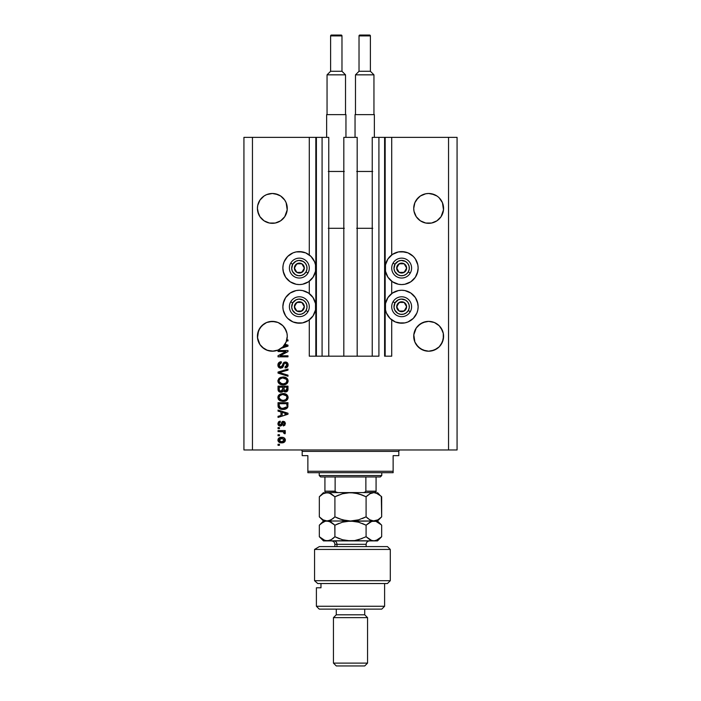 <?xml version="1.0" encoding="UTF-8"?>
<svg xmlns="http://www.w3.org/2000/svg" width="701" height="701" viewBox="0 0 701 701"><rect width="100%" height="100%" fill="white"/><g stroke="black" fill="none" stroke-linecap="round" stroke-linejoin="round"><path stroke-width="1.05" d="M309.29 356.187L309.29 319.875L309.29 356.187L315.827 356.187L315.827 137.361L309.29 137.361L309.29 254.945L309.29 137.361L252.456 137.361L252.456 449.963L448.544 449.963L448.544 137.361L385.173 137.361L385.173 356.187L384.604 356.187L384.604 137.361L372.24 137.361L372.24 356.187L372.24 137.361L378.917 137.361L378.917 356.187L378.917 137.361L384.604 137.361L384.604 356.187L391.71 356.187L391.71 319.875L391.71 356.187L385.173 356.187L385.173 137.361L384.604 137.361L391.71 137.361L391.71 254.945L391.71 137.361L448.544 137.361L448.544 449.963L457.07 449.963L457.07 137.361L457.07 449.963L252.456 449.963L252.456 137.361L243.93 137.361L243.93 449.963L243.93 137.361L316.396 137.361L316.396 356.187L315.827 356.187L315.827 137.361L316.396 137.361L316.396 356.187L322.083 356.187L322.083 137.361L316.396 137.361L322.083 137.361L322.083 356.187L328.76 356.187L328.76 137.361L322.083 137.361L328.76 137.361L328.76 356.187L343.823 356.187L343.823 137.361L357.177 137.361L357.177 356.187L343.823 356.187L343.823 137.361L357.177 137.361L357.177 356.187L378.917 356.187L309.29 356.187M309.29 293.588L309.29 281.232L309.29 293.588M391.71 293.588L391.71 281.232L391.71 293.588M278.043 194.615A14.923 14.923 0 0 0 275.274 193.774L280.637 196L278.06 194.624A14.923 14.923 0 0 1 280.645 196.008M269.421 193.774A14.923 14.923 0 0 0 266.652 194.615L264.058 196L266.634 194.624A14.923 14.923 0 0 0 264.049 196.008L259.94 200.118L258.564 202.694A14.923 14.923 0 0 0 258.564 202.703M286.131 202.703A14.923 14.923 0 0 0 286.131 202.694L287.2 209.871L284.755 216.697L280.637 220.815L275.256 223.041L269.438 223.041L264.058 220.815L266.634 222.191L264.058 220.815L259.94 216.697L257.714 211.316L257.425 208.407A14.923 14.923 0 0 1 272.347 193.485A14.923 14.923 0 0 1 287.27 208.407L286.981 211.316L284.755 216.697L280.637 220.815L275.256 223.041L272.347 223.321L269.438 223.041L264.058 220.815L259.94 216.697L258.564 214.112L257.425 208.407L257.714 205.498L259.94 200.118L264.058 196L266.634 194.624L264.058 196L266.634 194.624L272.347 193.485L278.06 194.624L272.347 193.485L269.438 193.774M284.755 200.118L286.131 202.694L284.755 200.118L280.637 196L284.755 200.118A14.923 14.923 0 0 0 284.746 200.109M259.948 200.109A14.923 14.923 0 0 0 259.94 200.118L264.058 196L266.634 194.624M436.942 196L436.951 196.008A14.923 14.923 0 0 0 434.375 194.624L431.562 193.774L436.951 196.008L434.366 194.624L428.653 193.485L431.562 193.774M416.254 200.109A14.923 14.923 0 0 0 416.245 200.118L420.363 196L418.103 197.857L420.363 196L425.744 193.774L420.363 196L422.94 194.624A14.923 14.923 0 0 0 420.355 196.008M442.436 202.703A14.923 14.923 0 0 0 442.436 202.694L443.496 209.871L441.06 216.697L436.942 220.815L431.562 223.041L425.744 223.041L420.363 220.815L422.94 222.191L420.363 220.815L416.245 216.697L414.019 211.316L413.73 208.407A14.923 14.923 0 0 1 428.653 193.485A14.923 14.923 0 0 1 443.575 208.407L443.286 211.316L441.06 216.697L436.942 220.815L431.562 223.041L425.744 223.041L420.363 220.815L416.245 216.697L414.019 211.316L413.73 208.407L414.869 202.694A14.923 14.923 0 0 0 414.869 202.703M441.06 200.118L442.436 202.694L439.203 197.857L441.06 200.118A14.923 14.923 0 0 0 441.052 200.109M420.363 196L425.744 193.774A14.923 14.923 0 0 0 422.957 194.615M413.8 206.944L414.019 205.498M416.245 200.118L414.869 202.694L418.103 197.857L414.869 202.694M257.504 206.944L257.714 205.498M287.2 334.824L287.2 334.833A14.923 14.923 0 0 0 287.2 334.824L286.981 333.378A14.923 14.923 0 0 0 284.746 327.989L286.981 333.378L284.755 327.998L286.131 330.583L282.897 325.737A14.923 14.923 0 0 0 282.897 325.746A14.923 14.923 0 0 0 278.06 322.513L275.256 321.654A14.923 14.923 0 0 0 275.274 321.663L272.347 321.373L278.06 322.504L282.897 325.737L284.755 327.998M264.058 323.888L259.94 327.998A14.923 14.923 0 0 0 257.714 333.378L259.94 327.998L258.564 330.583L261.797 325.737L266.634 322.504A14.923 14.923 0 0 0 261.797 325.746L266.634 322.504L264.058 323.888M257.504 334.824L257.504 334.824A14.923 14.923 0 0 0 257.504 334.833L257.425 336.287A14.923 14.923 0 0 1 272.347 321.373A14.923 14.923 0 0 1 287.27 336.287L286.131 342L282.897 346.837L278.06 350.071L272.347 351.21L266.634 350.071L264.058 348.695L259.94 344.577L257.504 337.751L258.564 330.583L257.504 337.751M269.421 321.663A14.923 14.923 0 0 0 266.652 322.504L269.438 321.654L266.634 322.504L269.438 321.654L275.256 321.654L278.06 322.504L282.897 325.737M443.496 334.824L443.496 334.833A14.923 14.923 0 0 0 443.496 334.824L443.286 333.378A14.923 14.923 0 0 0 441.052 327.989L443.286 333.378L441.06 327.998L442.436 330.583L439.203 325.737A14.923 14.923 0 0 0 434.375 322.513L428.653 321.373L434.366 322.504L439.203 325.737L441.06 327.998M436.925 323.871L439.203 325.737M443.286 333.378L443.286 339.205L441.06 344.577L439.203 346.837L434.366 350.071L428.653 351.21L425.744 350.921L420.363 348.695L416.245 344.577L414.869 342L413.73 336.287L414.019 333.378L416.245 327.998A14.923 14.923 0 0 0 414.019 333.378L416.245 327.998L413.8 334.824A14.923 14.923 0 0 0 413.8 334.833L413.73 336.287A14.923 14.923 0 0 1 428.653 321.373A14.923 14.923 0 0 1 443.575 336.287L442.436 342L439.203 346.837L434.366 350.071L428.653 351.21L422.94 350.071L418.103 346.837L414.869 342L413.8 334.833M425.744 321.654L428.653 321.373L422.94 322.504A14.923 14.923 0 0 0 418.103 325.737L422.94 322.504L420.363 323.888L425.744 321.654A14.923 14.923 0 0 0 422.948 322.504M418.103 325.746L416.245 327.998L420.363 323.888L416.245 327.998M417.822 271.305L415.36 277.245L410.812 281.793L404.871 284.255L401.655 284.571A16.482 16.482 0 0 1 385.173 268.089A16.482 16.482 0 0 1 401.655 251.606L407.964 252.859L413.31 256.426L415.36 258.932L417.822 264.873L418.138 268.089L417.261 273.381M395.346 321.961L390.001 318.394L386.426 313.04L385.489 309.947L385.489 303.515L387.951 297.575L392.499 293.027L398.44 290.565L401.655 290.249A16.482 16.482 0 0 1 418.138 306.731A16.482 16.482 0 0 1 401.655 323.214L395.346 321.961L391.71 319.875M305.654 252.859L310.999 256.426L314.574 261.78L315.511 264.873L315.511 271.305L313.049 277.245L308.501 281.793L302.56 284.255L299.345 284.571A16.482 16.482 0 0 1 282.862 268.089A16.482 16.482 0 0 1 299.345 251.606L305.654 252.859L309.29 254.945M283.178 303.515L285.64 297.575L290.188 293.027L296.129 290.565L299.345 290.249A16.482 16.482 0 0 1 315.827 306.731A16.482 16.482 0 0 1 299.345 323.214L293.036 321.961L287.69 318.394L285.64 315.888L283.178 309.947L282.862 306.731L283.739 301.439M428.653 321.373L434.366 322.504L436.942 323.888M425.744 193.774L428.653 193.485L425.744 193.774M439.203 218.949A14.923 14.923 0 0 1 434.357 222.191L431.562 223.041L436.942 220.815L441.06 216.697L443.286 211.316A14.923 14.923 0 0 1 442.445 214.103M278.06 222.191L275.256 223.041L280.637 220.815L284.755 216.697L286.981 211.316L286.131 214.112A14.923 14.923 0 0 0 286.981 211.316L286.131 214.112A14.923 14.923 0 0 1 284.746 216.705M431.562 321.654L434.366 322.504M286.981 333.378L287.27 336.287A14.923 14.923 0 0 1 286.823 339.906L287.98 339.906L287.98 340.94L286.525 340.94A14.923 14.923 0 0 1 285 344.2L287.98 345.155L287.98 346.163L281.145 348.344L277.535 350.281L273.539 351.166L267.475 350.395L262.227 347.258L259.633 344.095L257.986 340.344L257.425 336.287A14.923 14.923 0 0 0 281.145 348.344L287.98 346.163L287.98 345.155L285 344.2A14.923 14.923 0 0 1 284.466 344.997L286.358 345.803M259.94 327.998L261.797 325.737M266.634 322.504L272.347 321.373M278.034 351.534L285.947 351.534L278.034 351.534L278.034 350.5L287.98 350.5L287.98 351.604L280.05 355.793L287.98 355.793L287.98 356.827L278.034 356.827L278.034 355.722L285.947 351.534L278.034 355.722L278.034 356.827L287.98 356.827L287.98 355.793L280.05 355.793L287.98 351.604L287.98 350.5L278.034 350.5L278.034 351.534L278.034 350.5L287.98 350.5L287.98 351.604M280.803 368.2L278.647 367.289L277.903 365.063L278.823 362.645L280.926 361.76L281.39 362.767L279.708 363.451L279.077 364.923L279.375 366.421L280.4 367.131L281.898 366.658L283.195 363.206L284.361 362.189L286.21 362.102L287.717 363.276L288.067 365.484L286.849 367.455L285.141 367.937L285.009 366.903L286.437 366.351L286.946 364.739L286.332 363.355L285.088 363.048L284.098 363.705L282.792 367.306L280.803 368.2L283.178 366.667L284.352 363.355L285.36 363.03L286.946 364.914L285.009 366.903L285.141 367.937C287.024 367.797 288.015 366.772 288.111 364.879C288.041 363.109 287.13 362.145 285.386 361.996L280.768 367.166L279.068 365.151L281.39 362.767L281.259 361.742C279.156 361.865 278.034 362.969 277.903 365.063L277.903 365.063C277.955 366.965 278.919 368.016 280.803 368.2M280.759 372.958L287.98 375.175L287.98 376.244L278.034 373.116L278.034 372.047L287.98 369.068L287.98 370.137L279.191 372.529L287.98 375.175L287.98 376.244L287.98 375.175L279.191 372.529L287.98 370.137L287.98 369.068L278.034 372.047L278.034 373.116L278.034 372.047L287.98 369.068L287.98 370.137L279.865 372.362M277.911 381.134L278.814 378.558L280.654 377.357L283.791 377.024L286.394 377.848L287.857 379.583L288.076 381.379L287.042 383.473L285.219 384.542L280.234 384.323L278.288 382.58L277.903 380.923L279.419 383.85L282.994 384.858C285.885 384.937 287.594 383.622 288.111 380.923C287.576 378.181 285.833 376.858 282.871 376.98L279.462 377.988L277.911 380.704M277.911 397.669L278.814 395.092L280.654 393.892L283.791 393.559L286.394 394.383L287.857 396.118L288.076 397.914L287.042 400.008L285.219 401.077L280.234 400.858L278.288 399.114L277.903 397.458L279.419 400.385L282.994 401.393C285.885 401.471 287.594 400.157 288.111 397.458C287.576 394.716 285.833 393.392 282.871 393.515L279.462 394.523L277.911 397.239M278.034 411.128L281.005 411.995L278.034 411.128L278.034 410.05L287.98 413.231L287.98 414.238L278.034 417.41L278.034 416.341L281.005 415.474L281.005 411.995L281.005 415.474L278.034 416.341L278.034 417.41L287.98 414.238L287.98 413.231L278.034 410.05L278.034 411.128L278.034 410.05L287.98 413.231L287.98 414.238L278.034 417.41L278.034 416.341M279.454 445.319L278.034 445.319L278.034 444.285L279.454 444.285L279.454 445.319L279.454 444.285L278.034 444.285L278.034 445.319L278.034 444.285L279.454 444.285L279.454 445.319L278.034 445.319L279.454 445.319M302.56 322.898L299.345 323.214A16.482 16.482 0 0 1 282.862 306.731A16.482 16.482 0 0 1 299.345 290.249L302.56 290.565L308.501 293.027L313.049 297.575L315.511 303.515L315.511 309.947L313.049 315.888L308.501 320.436L302.56 322.898L296.129 322.898M283.572 272.873L282.862 268.089L283.178 264.873L284.115 261.78L287.69 256.426L293.036 252.859L296.129 251.922L302.56 251.922M417.428 301.947L418.138 306.731L417.822 309.947L416.885 313.04L413.31 318.394L407.964 321.961L404.871 322.898L398.44 322.898M398.44 251.922L401.655 251.606A16.482 16.482 0 0 1 418.138 268.089A16.482 16.482 0 0 1 401.655 284.571L398.44 284.255L392.499 281.793L387.951 277.245L385.489 271.305L385.489 264.873L387.951 258.932L392.499 254.384L398.44 251.922L404.871 251.922M281.723 442.866L279.156 442.296L277.982 440.745L278.227 438.826L279.717 437.608L282.95 437.424L284.685 438.309L285.316 439.431L284.694 441.84L281.723 442.866C283.8 442.944 285.027 442.024 285.395 440.088C285.018 438.116 283.774 437.196 281.653 437.31C279.533 437.196 278.288 438.125 277.903 440.088L277.903 440.079C278.297 442.068 279.568 442.997 281.723 442.866M279.454 435.759L278.034 435.759L278.034 434.725L279.454 434.725L279.454 435.759L279.454 434.725L278.034 434.725L278.034 435.759L278.034 434.725L279.454 434.725L279.454 435.759L278.034 435.759L279.454 435.759M285.395 432.841L285.009 433.823L285.395 432.841L285.009 433.823L283.975 433.428L283.257 431.807L278.034 431.623L278.034 430.589L285.263 430.589L285.263 431.623L284.115 431.623L285.368 432.613L285.009 433.823L283.975 433.428L283.712 432.018L281.784 431.623L283.257 431.807L283.975 433.428L285.009 433.823L285.395 432.841L284.115 431.623L285.263 431.623L285.263 430.589L278.034 430.589L278.034 431.623L278.034 430.589L285.263 430.589L285.263 431.623M279.454 428.653L278.034 428.653L278.034 427.619L279.454 427.619L279.454 428.653L279.454 427.619L278.034 427.619L278.034 428.653L278.034 427.619L279.454 427.619L279.454 428.653L278.034 428.653L279.454 428.653M280.234 426.068L278.516 425.384L277.903 423.623L278.525 421.897L280.225 421.161L280.356 422.195L278.954 423.404L279.646 424.964L280.759 424.745L282.564 421.441L284.562 421.66L285.368 423.15L284.878 425.218L283.327 425.936L283.195 424.902L284.063 424.517L284.352 423.395L283.896 422.44L283.134 422.405L281.811 425.437L280.234 426.068L283.476 422.326L284.361 423.614L283.195 424.902L283.327 425.936L285.395 423.579L283.335 421.292L280.058 425.034L278.937 423.693L280.356 422.195L280.225 421.161L277.903 423.623L280.672 426.042M278.034 405.616C278.437 408.324 280.111 409.586 283.064 409.402L280.584 409.06L278.595 407.754L278.034 402.689L287.98 402.689L287.48 407.702L285.815 408.946L283.064 409.402C285.176 409.568 286.753 408.788 287.796 407.071L287.98 402.689L278.034 402.689L278.034 405.616L278.034 402.689L287.98 402.689M278.034 389.213C278.043 391.14 279.024 392.139 280.952 392.227L279.226 391.798L278.253 390.685L278.034 386.155L287.98 386.155L287.366 391.184L285.167 391.947L283.397 390.851L282.398 391.92L280.952 392.227L283.397 390.851L285.473 391.964C287.138 391.815 287.971 390.904 287.98 389.239L287.98 386.155L278.034 386.155L278.034 389.213L278.034 386.155L287.98 386.155L287.98 389.239M457.07 137.361L448.544 137.361L457.07 137.361M243.93 449.963L252.456 449.963L243.93 449.963M293.036 321.961L290.188 320.436M287.69 318.394L285.64 315.888M284.115 313.04L283.178 309.947M308.501 320.436L305.654 321.961M296.129 251.922L299.345 251.606A16.482 16.482 0 0 1 315.827 268.089A16.482 16.482 0 0 1 299.345 284.571L296.129 284.255L290.188 281.793L285.64 277.245L283.178 271.305M283.178 264.873L284.115 261.78M285.64 258.932L287.69 256.426M290.188 254.384L293.036 252.859M404.871 322.898L401.655 323.214A16.482 16.482 0 0 1 385.173 306.731A16.482 16.482 0 0 1 401.655 290.249L404.871 290.565L410.812 293.027L415.36 297.575L417.822 303.515M417.822 309.947L416.885 313.04M415.36 315.888L413.31 318.394M410.812 320.436L407.964 321.961M407.964 252.859L410.812 254.384M413.31 256.426L415.36 258.932M416.885 261.78L417.822 264.873M392.499 254.384L395.346 252.859M278.63 438.309L279.129 437.897M280.356 437.424L280.996 437.336M285.07 441.341L284.694 441.84M283.011 442.734L282.047 442.857M279.164 442.305L278.271 441.42M284.115 439.273L281.653 438.344L284.361 440.062L281.653 441.832L283.125 441.612M279.909 441.507L281.653 441.832L278.937 440.114L279.533 441.262M280.391 438.484L281.197 438.353M284.291 440.517L284.264 439.553M282.994 441.656L283.739 441.279M283.414 441.49L284.343 439.834M283.861 441.174L284.212 440.719M279.559 438.887L278.937 440.114L282.1 438.353M283.975 433.428L284.089 432.561L282.897 431.72M283.257 431.807L278.034 431.623M279.76 421.248L279.068 421.511M280.225 421.161L280.356 422.195L279.322 422.624M279.024 423.115L278.972 424.096M279.734 424.99L278.954 423.991M280.058 425.034L280.794 424.692M280.715 424.797L281.11 423.825L280.715 424.797M282.223 421.634L282.932 421.327M283.134 421.301L282.564 421.441M283.546 425.901L283.195 424.902L283.668 424.788M284.308 424.079L284.352 423.395M284.361 423.614L283.476 422.326L282.459 423.807M284.063 422.58L282.81 422.764M282.337 424.228L282.1 424.876M278.823 425.656L279.524 425.98M278.236 424.999L277.938 424.105M282.328 421.564L281.565 422.519M286.472 413.643L285.062 413.266L286.358 413.879M282.161 412.337L285.062 413.266L282.161 412.337L282.161 415.132L282.161 412.337M284.895 414.3L286.464 413.643M287.945 406.291L287.664 407.395M287.48 407.702L287.024 408.219M286.446 408.639L284.913 409.226M284.475 409.305L283.756 409.384M278.218 406.983L278.446 407.518M278.095 406.449L278.034 405.844M280.54 409.042L281.276 409.244M286.341 407.307L284.834 408.184M284.089 408.315L286.621 406.878L282.766 408.368L284.107 408.315M280.461 407.903L281.916 408.297M279.191 403.723L286.814 403.723L286.814 405.467L286.814 403.723L279.191 403.723L279.208 405.879L279.191 403.723M281.539 408.227L283.073 408.368L280.645 407.973L279.191 405.493M279.471 407.009L280.128 407.71M280.023 407.64L281.232 408.166M283.335 393.524L282.871 393.515M283.809 393.559L284.685 393.69M286.429 394.409L287.279 395.171M288.102 397.23L288.102 397.686M287.997 398.352L282.994 401.393M282.521 401.384L279.988 400.735M278.814 399.842L278.297 399.114M278.288 399.097L277.938 397.958M277.999 396.591L278.297 395.793M278.315 395.776L279.121 394.794M286.998 400.043L287.664 399.193M286.394 394.383L285.579 393.962M286.481 398.948L286.946 397.467L286.394 395.82L282.853 394.549C285.149 394.391 286.516 395.364 286.946 397.467L285.947 399.526L283.598 400.341M279.147 398.133L281.653 400.236L280.374 399.745L283.029 400.359C280.803 400.473 279.48 399.5 279.068 397.449L279.252 398.448M280.899 400.008L279.41 398.764M279.629 395.828L282.188 394.584L280.707 394.978M284.729 400.131L285.272 399.929L284.729 400.131M279.804 395.636L279.068 397.449C279.454 395.452 280.715 394.488 282.853 394.549L281.784 394.637M287.971 389.511L287.866 390.255M287.778 390.527L287.366 391.176M287.34 391.202L286.008 391.92M284.895 391.912L284.036 391.544M281.977 392.087L281.32 392.209M280.654 392.209L279.778 392.043M279.681 392.008L278.385 390.965M279.217 391.789L278.761 391.438M282.678 389.09L280.943 391.193L282.678 389.09L282.678 387.189L282.678 389.09M279.322 390.238L279.191 387.189L279.322 390.238L279.191 389.239L279.322 390.238L280.943 391.193L279.454 390.501M286.788 389.616L286.814 388.88L285.088 390.921L286.35 390.606L286.762 389.8M283.844 389.011L283.94 390.028L285.316 390.93L283.94 390.028L283.844 387.189L286.814 387.189L286.814 388.88L286.814 387.189L283.844 387.189L284.457 390.729L285.316 390.93L286.814 388.88M279.191 387.189L282.678 387.189L279.191 387.189M279.375 390.352L281.145 391.184L282.591 390.063M283.817 377.024L284.685 377.156M286.429 377.874L287.279 378.636M288.102 380.696L288.102 381.151M287.997 381.817L282.994 384.858M282.521 384.849L281.136 384.639M280.523 384.446L279.988 384.201M278.814 383.307L277.999 381.791M277.929 380.433L279.121 378.26M286.998 383.508L287.664 382.658M286.394 377.848L285.579 377.427M286.472 382.431L286.946 380.932L286.394 379.285L282.853 378.014C285.149 377.857 286.516 378.829 286.946 380.932L285.947 382.991L283.598 383.806M279.147 381.598L281.653 383.701L280.374 383.21L283.029 383.824C280.803 383.938 279.48 382.974 279.068 380.915L279.252 381.914M280.899 383.482L279.41 382.229M279.629 379.294L282.188 378.049L280.707 378.444M284.729 383.596L285.272 383.394L284.729 383.596M279.804 379.101L279.068 380.915C279.454 378.917 280.715 377.953 282.853 378.014L281.784 378.102M278.034 373.116L287.98 376.244L278.034 373.116M280.093 372.301L280.759 372.126M277.955 364.389L278.113 363.749M279.585 362.11L280.269 361.865M280.926 361.76L281.39 362.767L280.935 362.838M280.479 362.96L279.717 363.442M279.217 364.24L279.086 365.519M279.094 365.607L279.217 366.088M282.004 366.518L282.415 365.501M283.905 362.435L284.352 362.189M286.464 362.189L287.033 362.505M287.945 363.775L288.067 364.318M287.927 366.062L287.314 367.079M285.141 367.937L285.403 366.851M285.859 366.728L286.455 366.343M286.718 365.983L286.928 364.573M284.352 363.355L283.686 364.932L284.212 363.521M282.775 367.324L282.231 367.815M280.207 368.148L279.638 367.972M278.647 367.28L278.209 366.623M278.069 366.246L278.306 366.798M287.06 362.522L286.472 362.189M287.98 355.793L287.98 356.827L278.034 356.827L278.034 355.722M287.98 345.155L287.98 346.163M285.99 345.453L284.466 344.997A14.923 14.923 0 0 1 281.145 348.344A14.923 14.923 0 0 0 282.906 346.837L284.895 346.224L282.915 346.829A14.923 14.923 0 0 1 281.145 348.344M285.912 345.917L284.895 346.224M285.333 346.092L285.903 345.926M287.98 339.906L286.823 339.906A14.923 14.923 0 0 1 286.525 340.94L287.98 340.94L287.98 339.906L287.98 340.94M280.321 441.665L281.881 441.823M278.954 439.886L278.954 440.333M282.144 408.324L282.766 408.368M283.073 408.368L283.581 408.359M285.079 408.105L285.544 407.912M286.919 397.861L286.928 397.116M283.563 394.575L282.188 394.584M279.401 396.17L279.147 396.784M282.337 400.332L283.309 400.359M286.919 381.326L286.928 380.582M283.563 378.041L282.188 378.049M279.401 379.635L279.147 380.249M282.337 383.798L283.309 383.824M286.323 345.812L286.946 345.654L286.464 345.567M286.131 342L286.525 340.94A14.923 14.923 0 0 1 282.915 346.829L286.131 342A14.923 14.923 0 0 0 286.131 341.992M443.286 205.498L443.496 206.944M287.2 209.871A14.923 14.923 0 0 0 287.2 209.862L287.27 208.407A14.923 14.923 0 0 1 272.347 223.321A14.923 14.923 0 0 1 257.425 208.407L257.504 209.871M286.981 205.498L287.2 206.944M258.564 202.694L259.94 200.118M258.564 342L258.564 341.992A14.923 14.923 0 0 0 258.564 342.009L257.714 339.205M262.244 347.267A14.923 14.923 0 0 0 266.634 350.071L267.449 350.386M265.521 349.554L264.058 348.695L265.521 349.554M275.248 350.929A14.923 14.923 0 0 0 275.274 350.921L278.052 350.079M286.981 339.205L286.604 340.686M287.2 337.751L287.27 336.427M287.27 336.287A14.923 14.923 0 0 1 286.525 340.94M281.119 348.362A14.923 14.923 0 0 1 278.06 350.071L281.066 348.397M280.637 348.695L282.897 346.837M267.502 350.404L269.421 350.921M418.094 346.837A14.923 14.923 0 0 0 422.94 350.071L420.363 348.695L425.744 350.921A14.923 14.923 0 0 0 425.744 350.921M431.562 350.921A14.923 14.923 0 0 0 431.571 350.921L436.942 348.695L434.366 350.071L439.203 346.837L441.06 344.577L443.286 339.205M443.496 337.751L443.575 336.287A14.923 14.923 0 0 1 428.653 351.21A14.923 14.923 0 0 1 413.73 336.287L413.8 337.751M414.019 339.205L414.869 342A14.923 14.923 0 0 0 414.869 342.009M434.366 350.071A14.923 14.923 0 0 0 439.212 346.837M259.948 216.705L258.564 214.112A14.923 14.923 0 0 0 259.94 216.688L257.714 211.316L258.564 214.112M413.8 209.871L413.73 208.407A14.923 14.923 0 0 0 428.653 223.321A14.923 14.923 0 0 0 443.575 208.407L443.496 209.862A14.923 14.923 0 0 0 443.496 209.862M416.245 216.697L414.869 214.112A14.923 14.923 0 0 0 416.254 216.705L414.019 211.316L414.869 214.112A14.923 14.923 0 0 1 414.019 211.316M425.717 223.032L425.717 223.032A14.923 14.923 0 0 1 418.103 218.949M441.052 216.705L441.052 216.705A14.923 14.923 0 0 0 442.427 214.129M257.714 211.316A14.923 14.923 0 0 0 258.555 214.103M261.797 218.949A14.923 14.923 0 0 0 269.438 223.041M278.052 222.191A14.923 14.923 0 0 0 282.906 218.949M303.699 269.158L304.322 268.089A4.977 4.977 0 0 1 303.656 270.568L303.077 270.235L303.699 269.158L303.077 270.235L303.656 270.568L304.146 269.368L304.146 266.801L301.833 263.778L298.056 263.278L295.042 265.6L294.543 269.368L296.856 272.391L300.633 272.891L303.656 270.568A4.977 4.977 0 0 1 294.376 268.089A4.977 4.977 0 0 1 301.833 263.778L296.856 263.778L296.243 264.838L294.376 268.089L296.856 272.391L301.833 272.391L302.455 271.322L303.077 270.235L301.833 272.391L296.856 272.391L294.376 268.089L296.856 263.778L301.833 263.778A4.977 4.977 0 0 1 304.322 268.089L301.833 263.778L304.322 268.089L303.699 269.158M292.703 264.251A7.676 7.676 0 0 1 303.183 261.438A7.676 7.676 0 0 1 305.995 271.918L307.958 273.057A9.945 9.945 0 0 0 304.322 259.475A9.945 9.945 0 0 0 290.731 263.112L292.703 264.251L295.953 261.201L298.845 260.43L303.183 261.438L305.434 263.418L306.758 266.1L306.95 269.088L305.995 271.918L304.015 274.17L301.334 275.493L298.346 275.695L295.507 274.731L292.466 271.48L291.686 268.588L292.703 264.251L290.731 263.112A9.945 9.945 0 0 1 304.322 259.475A9.945 9.945 0 0 1 307.958 273.057A9.945 9.945 0 0 1 294.376 276.702A9.945 9.945 0 0 1 290.731 263.112A9.945 9.945 0 0 0 294.376 276.702A9.945 9.945 0 0 0 307.958 273.057L305.995 271.918A7.676 7.676 0 0 1 295.507 274.731A7.676 7.676 0 0 1 292.703 264.251M406.002 269.158L406.624 268.089A4.977 4.977 0 0 1 405.958 270.568L405.388 270.235L406.002 269.158L405.388 270.235L405.958 270.568L406.457 269.368L406.457 266.801L404.144 263.778L400.367 263.278L397.344 265.6L396.854 269.368L399.167 272.391L402.944 272.891L405.958 270.568A4.977 4.977 0 0 1 396.678 268.089A4.977 4.977 0 0 1 404.144 263.778L399.167 263.778L398.554 264.838L396.678 268.089L399.167 272.391L404.144 272.391L405.388 270.235L404.144 272.391L399.167 272.391L396.678 268.089L398.554 264.838L399.167 263.778L404.144 263.778A4.977 4.977 0 0 1 406.624 268.089L404.144 263.778L406.624 268.089L406.002 269.158M395.005 264.251A7.676 7.676 0 0 1 405.493 261.438A7.676 7.676 0 0 1 408.297 271.918L410.269 273.057A9.945 9.945 0 0 0 406.624 259.475A9.945 9.945 0 0 0 393.042 263.112L395.005 264.251L398.264 261.201L401.156 260.43L405.493 261.438L407.745 263.418L409.069 266.1L409.261 269.088L408.297 271.918L406.326 274.17L403.636 275.493L400.657 275.695L397.817 274.731L394.768 271.48L393.997 268.588L395.005 264.251L393.042 263.112A9.945 9.945 0 0 1 406.624 259.475A9.945 9.945 0 0 1 410.269 273.057A9.945 9.945 0 0 1 396.678 276.702A9.945 9.945 0 0 1 393.042 263.112A9.945 9.945 0 0 0 396.678 276.702A9.945 9.945 0 0 0 410.269 273.057L408.297 271.918A7.676 7.676 0 0 1 397.817 274.731A7.676 7.676 0 0 1 395.005 264.251M406.002 307.809L406.624 306.731A4.977 4.977 0 0 1 405.958 309.22L405.388 308.887L406.002 307.809L405.388 308.887L405.958 309.22L406.457 308.019L406.457 305.452L404.144 302.429L400.367 301.929L397.344 304.252L396.854 308.019L399.167 311.042L402.944 311.542L405.958 309.22A4.977 4.977 0 0 1 396.678 306.731A4.977 4.977 0 0 1 404.144 302.429L399.167 302.429L396.678 306.731L399.167 311.042L404.144 311.042L405.388 308.887L404.144 311.042L399.167 311.042L396.678 306.731L399.167 302.429L404.144 302.429A4.977 4.977 0 0 1 406.624 306.731L404.144 302.429L406.624 306.731L406.002 307.809M395.005 302.902A7.676 7.676 0 0 1 405.493 300.089A7.676 7.676 0 0 1 408.297 310.569L410.269 311.708A9.945 9.945 0 0 0 406.624 298.118A9.945 9.945 0 0 0 393.042 301.763L395.005 302.902L398.264 299.853L401.156 299.082L405.493 300.089L407.745 302.061L409.069 304.751L409.261 307.739L408.297 310.569L406.326 312.821L403.636 314.144L400.657 314.346L397.817 313.382L394.768 310.131L393.997 307.24L395.005 302.902L393.042 301.763A9.945 9.945 0 0 1 406.624 298.118A9.945 9.945 0 0 1 410.269 311.708A9.945 9.945 0 0 1 396.678 315.345A9.945 9.945 0 0 1 393.042 301.763A9.945 9.945 0 0 0 396.678 315.345A9.945 9.945 0 0 0 410.269 311.708L408.297 310.569A7.676 7.676 0 0 1 397.817 313.382A7.676 7.676 0 0 1 395.005 302.902M303.699 307.809L304.322 306.731A4.977 4.977 0 0 1 303.656 309.22L303.077 308.887L303.699 307.809L303.077 308.887L303.656 309.22L304.146 308.019L304.146 305.452L301.833 302.429L298.056 301.929L295.042 304.252L294.543 308.019L296.856 311.042L300.633 311.542L303.656 309.22A4.977 4.977 0 0 1 294.376 306.731A4.977 4.977 0 0 1 301.833 302.429L296.856 302.429L296.243 303.489L294.376 306.731L296.856 311.042L301.833 311.042L302.455 309.973L303.077 308.887L301.833 311.042L296.856 311.042L294.376 306.731L296.856 302.429L301.833 302.429A4.977 4.977 0 0 1 304.322 306.731L301.833 302.429L304.322 306.731L303.699 307.809M292.703 302.902A7.676 7.676 0 0 1 303.183 300.089A7.676 7.676 0 0 1 305.995 310.569L307.958 311.708A9.945 9.945 0 0 0 304.322 298.118A9.945 9.945 0 0 0 290.731 301.763L292.703 302.902L295.953 299.853L298.845 299.082L303.183 300.089L305.434 302.061L306.758 304.751L306.95 307.739L305.995 310.569L304.015 312.821L301.334 314.144L298.346 314.346L295.507 313.382L292.466 310.131L291.686 307.24L292.703 302.902L290.731 301.763A9.945 9.945 0 0 1 304.322 298.118A9.945 9.945 0 0 1 307.958 311.708A9.945 9.945 0 0 1 294.376 315.345A9.945 9.945 0 0 1 290.731 301.763A9.945 9.945 0 0 0 294.376 315.345A9.945 9.945 0 0 0 307.958 311.708L305.995 310.569A7.676 7.676 0 0 1 295.507 313.382A7.676 7.676 0 0 1 292.703 302.902M300.764 449.963A1.42 1.42 0 0 1 302.184 451.391L302.184 455.65L307.87 455.65L307.87 471.282L393.13 471.282L393.13 455.65L398.816 455.65L398.816 451.391A1.42 1.42 0 0 1 400.236 449.963A1.42 1.42 0 0 0 398.816 451.391L302.184 451.391A1.42 1.42 0 0 0 300.764 449.963M398.448 455.65L393.13 455.65L393.13 472.702L307.87 472.702L393.13 472.702L393.13 471.282L307.87 471.282L307.87 455.65L302.184 455.65L302.184 451.391L398.816 451.391L398.816 455.65M307.87 471.282L307.87 472.702L307.87 471.282M376.078 491.427L365.869 491.173L365.869 476.96L380.336 476.96L381.765 475.541L319.235 475.541L320.664 476.96L365.869 476.96L320.664 476.96L319.235 475.541L381.765 475.541L381.765 472.702L381.765 475.541L380.336 476.96L365.869 476.96L365.869 491.173L364.643 492.347L362.89 492.593L376.078 492.593L350.5 492.593L358.509 493.758L366.088 496.772L369.856 493.767L373.878 492.593L377.883 493.758L381.677 496.772L381.677 516.839L377.909 519.835L373.878 521.009L369.883 519.853L366.088 516.839L366.088 496.772L366.088 516.839L358.553 519.835L350.5 521.009L342.491 519.853L334.912 516.839L334.912 496.772L342.447 493.767L350.5 492.593L342.447 493.767L335.989 496.247M319.235 472.702L319.235 475.541L319.235 472.702M376.078 491.173L376.078 476.96L376.078 492.584L376.078 491.173L365.869 491.173L364.643 492.347L362.89 492.593M335.174 491.427L324.922 491.173L324.922 476.96L324.922 492.593L338.11 492.593L335.691 492.023M324.922 491.603L324.922 492.54L324.922 491.173L335.131 491.173L335.131 476.96L335.131 491.173L336.349 492.339L338.11 492.593L325.553 492.593M314.556 549.435L319.367 546.587L314.556 549.435L314.556 580.691L390.291 580.691L314.556 580.691L317.728 583.539L387.443 583.539L317.728 583.539L314.556 580.691L314.556 549.435L390.291 549.435L314.556 549.435L319.367 546.587L314.556 549.435M387.443 546.587L390.291 549.435L387.443 546.587L319.367 546.587L387.443 546.587M316.396 606.269L319.235 609.116L381.765 609.116L384.604 606.269L316.396 606.269L384.604 606.269L384.604 583.539L384.604 606.269L381.765 609.116L319.235 609.116L316.396 606.269L316.396 587.797L316.396 606.269M367.552 617.634L364.713 614.795L336.287 614.795L333.448 617.634L367.552 617.634L333.448 617.634L333.448 663.111L336.287 665.95L364.713 665.95L367.552 663.111L333.448 663.111L367.552 663.111L367.552 617.634L367.552 663.111L364.713 665.95L336.287 665.95L333.448 663.111L333.448 617.634L336.287 614.795L364.713 614.795L364.713 609.116L364.713 614.795L367.552 617.634M336.287 609.116L336.287 614.795L336.287 609.116M320.97 587.797L316.396 587.797L320.97 587.797L320.97 583.539L320.97 587.797M366.132 546.587L366.132 544.318L336.962 544.318A3.409 2.953 90 0 0 334.009 540.909A3.409 2.953 -90 0 1 336.962 544.318L336.962 546.587L336.962 544.318L334.868 544.318C334.666 542.25 333.527 541.111 331.459 540.909M327.236 492.593L331.135 493.767L334.912 496.772L334.912 516.839L331.135 519.844L327.122 521.009L323.1 519.844L319.323 516.839L319.323 496.772L323.1 493.767L327.122 492.593L325.027 492.917M323.503 492.593L319.323 496.772L321.189 495.09L319.323 496.772L319.323 516.839L320.024 517.513M321.321 523.393L325.08 521.316L327.122 521.009L350.5 521.009L327.122 521.009L323.1 519.844L319.323 516.839L323.503 521.009L329.137 520.712L331.126 519.844L329.146 520.712L327.122 521.009L329.137 520.712L332.984 518.582M338.925 494.967L334.912 496.772L329.137 492.891L325.098 492.899L322.828 493.925M333.054 518.521L334.912 516.839L338.627 518.521M327.236 521.018L331.126 522.175L334.912 525.189L342.447 522.192L346.408 521.325L373.878 521.009L350.5 521.009L358.553 519.835L366.088 516.839L367.946 518.521M370.242 493.557L366.088 496.772L367.946 495.09L366.088 496.772L358.553 493.767L362.364 495.09L354.531 492.891L338.11 492.593M356.8 493.32L350.5 492.593L340.169 492.593M380.967 496.089L375.894 492.891L373.878 492.593L369.856 493.767M371.32 520.528L368.857 519.204M356.862 521.754L350.5 521.009L358.509 522.175L366.088 525.189L371.837 521.325L377.497 521.009L371.854 520.712M370.557 521.824L373.878 521.009L375.894 521.316L371.845 521.316L377.909 519.835L381.677 516.839L381.3 496.404M339.591 518.898L346.469 520.712L350.5 521.009L346.434 521.316L350.5 521.009L358.509 522.175L366.088 525.189L362.373 523.507L366.088 525.189L366.088 536.729L369.874 539.744L366.088 536.729L358.553 539.735L354.592 540.594L323.503 540.909L373.878 540.909L346.469 540.611L342.491 539.744L334.912 536.729L331.135 539.735L327.122 540.909L323.108 539.744L320.077 537.448M366.088 516.839L362.373 518.521M356.862 493.338L354.592 492.899M366.088 496.772L362.373 495.09L366.088 496.772M321.181 495.09L323.1 493.767M375.447 492.593L376.078 492.593M379.811 495.09L377.497 492.593M360.831 492.593L350.5 492.593M379.811 523.507L375.894 521.316L381.291 524.812M334.806 525.084L334.912 536.729L334.912 525.189L329.137 521.316L323.503 521.009L319.323 525.189L319.323 536.729L319.323 525.189L322.872 522.324M323.1 522.184L325.045 521.325M323.748 521.842L323.117 522.175M331.144 522.192L330.355 521.781M338.898 523.402L335.989 524.663M373.87 540.909L377.497 540.909L371.863 540.611L366.088 536.729L366.088 525.189L369.874 522.175M377.497 540.909L381.677 536.729L381.677 525.189L381.677 536.729L375.929 540.594L373.878 540.909L370.715 540.173M362.102 538.517L354.531 540.611L350.5 540.909L342.491 539.744L334.912 536.729L339.591 538.789M377.182 540.112L378.076 539.639M381.677 536.729L377.909 539.735L373.878 540.909M330.39 540.12L327.122 540.909L329.146 540.602L325.089 540.602L319.323 536.729L323.503 540.909M332.922 538.517L331.135 539.735M338.627 538.412L334.912 536.729L333.054 538.412M334.912 525.189L342.447 522.192L350.5 521.009M366.088 536.729L369.865 539.735M356.8 521.737L354.566 521.316M365.975 544.318L336.962 544.318M330.609 35.9L341.974 35.9A0.85 0.85 0 0 0 341.124 35.05L331.459 35.05A0.85 0.85 0 0 0 330.609 35.9L330.609 71.283L327.052 74.841L345.523 74.841L341.974 71.283L330.609 71.283L341.974 71.283L341.974 35.9L330.609 35.9A0.85 0.85 0 0 1 331.459 35.05L341.124 35.05A0.85 0.85 0 0 1 341.974 35.9L341.974 71.283L345.523 74.841L327.052 74.841L327.052 114.622L327.052 74.841L330.609 71.283L330.609 35.9M345.523 114.622L345.523 74.841L345.523 114.622M328.094 114.622L345.952 114.622L345.952 137.361L345.952 114.622L326.631 114.622L326.631 137.361L326.631 114.622L328.094 114.622M343.823 171.465L328.76 171.465M328.76 228.298L343.823 228.298M328.296 171.465L344.287 171.465M328.261 228.298L344.322 228.298M359.026 35.9L370.391 35.9A0.85 0.85 0 0 0 369.541 35.05L359.876 35.05A0.85 0.85 0 0 0 359.026 35.9L359.026 71.283L355.477 74.841L373.948 74.841L370.391 71.283L359.026 71.283L370.391 71.283L370.391 35.9L359.026 35.9A0.85 0.85 0 0 1 359.876 35.05L369.541 35.05A0.85 0.85 0 0 1 370.391 35.9L370.391 71.283L373.948 74.841L355.477 74.841L355.477 114.622L355.477 74.841L359.026 71.283L359.026 35.9M373.948 114.622L373.948 74.841L373.948 114.622M356.52 114.622L374.369 114.622L374.369 137.361L374.369 114.622L355.048 114.622L355.048 137.361L355.048 114.622L356.52 114.622M372.24 171.465L357.177 171.465M357.177 228.298L372.24 228.298M356.713 171.465L372.704 171.465M356.678 228.298L372.739 228.298M390.291 549.435L390.291 580.691L387.443 583.539M381.677 516.839L377.497 521.009L381.677 525.189M334.868 544.318L334.868 546.587M366.132 544.318C366.334 542.25 367.473 541.111 369.541 540.909"/></g></svg>
